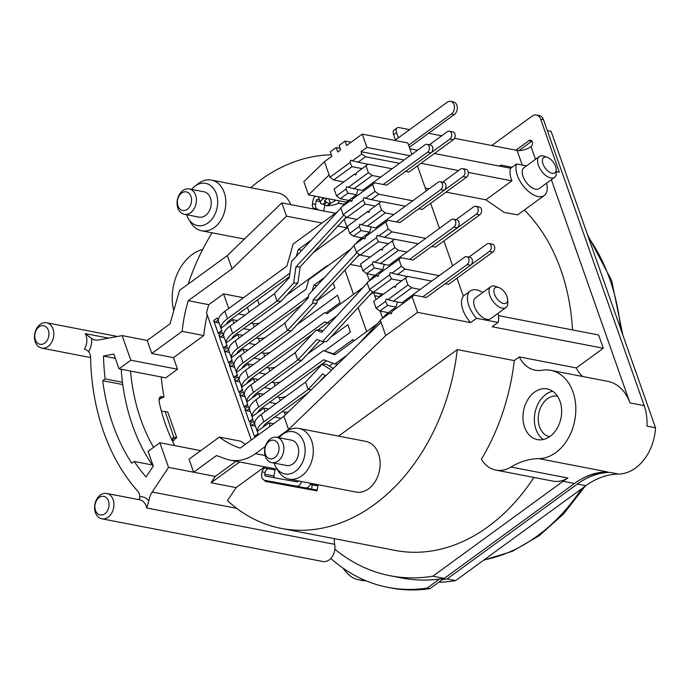 <?xml version="1.0" encoding="UTF-8"?>
<svg xmlns="http://www.w3.org/2000/svg" width="690" height="690" viewBox="0 0 690 690"><rect width="100%" height="100%" fill="white"/><g stroke="black" fill="none" stroke-linecap="round" stroke-linejoin="round"><path stroke-width="1.03" d="M239.033 379.862L239.171 379.759A22.373 9.367 160.6 0 0 239.189 379.897L237.99 376.913L234.453 379.5L239.12 392.765L239.74 391.506L242.44 389.54M234.453 379.5L236.109 381.19L239.844 381.915M248.762 382.027L248.659 381.725A17.207 7.21 -19.4 0 1 248.124 381.605M330.734 337.186L347.881 324.697L350.477 332.062L324.688 350.856M271.748 382.165L273.939 382.588A8.608 3.605 160.6 0 0 280.58 381.846M312.527 333.926L251.669 378.284A17.207 7.21 160.6 0 0 247.115 383.226L253.428 378.629L258.293 379.569M239.12 392.765L242.664 390.178L241.621 387.237L247.115 383.226M308.585 392.369L267.237 422.504A17.207 7.21 160.6 0 0 262.692 427.446L269.005 422.849L273.602 423.738M258.008 433.76L255.309 435.726L254.696 436.977L258.233 434.398L257.336 431.345A22.373 9.367 160.6 0 1 263.822 421.84L308.189 389.505L305.592 382.139L322.118 364.268L326.379 364.191L333.296 368.486M264.641 426.023L264.227 425.946A17.207 7.21 -19.4 0 1 263.692 425.825M254.696 436.977L250.022 423.712L251.678 425.411L255.412 426.127M263.822 421.84L261.225 414.474A22.373 9.367 160.6 0 0 254.739 423.979A22.373 9.367 160.6 0 0 254.765 424.109L253.566 421.133L250.022 423.712M254.765 424.109A22.373 9.367 160.6 0 0 254.929 424.764L257.267 431.397M254.377 423.444L251.678 425.411M289.421 276.681L230.9 319.332A17.207 7.21 160.6 0 0 226.355 324.274L220.86 328.276L221.904 331.226L218.359 333.805L213.684 320.54L215.349 322.23L219.084 322.954M226.355 324.274L232.668 319.668L237.532 320.609M233.927 323.239L232.668 319.668M226.199 342.913A22.373 9.367 160.6 0 1 232.677 333.408L277.044 301.073L280.959 301.375L236.092 334.072A17.207 7.21 160.6 0 0 231.547 339.014L226.053 343.016L227.088 345.966L223.551 348.545L218.877 335.28L222.422 332.701L223.603 335.538A22.373 9.367 160.6 0 0 223.62 335.676A22.373 9.367 160.6 0 0 223.793 336.332L226.122 342.964M231.547 339.014L237.86 334.409L242.716 335.349M239.12 337.979L237.86 334.409M302.151 304.454L241.284 348.812A17.207 7.21 160.6 0 0 236.739 353.754L231.245 357.756L232.28 360.706L228.744 363.285L224.069 350.02L227.614 347.441L228.787 350.279A22.373 9.367 160.6 0 0 228.813 350.416A22.373 9.367 160.6 0 0 228.985 351.072L231.314 357.705M236.739 353.754L243.053 349.149L247.908 350.089M244.303 352.719L243.053 349.149M236.575 372.393A22.373 9.367 160.6 0 1 243.061 362.888L287.428 330.553L291.344 330.846L246.477 363.544A17.207 7.21 160.6 0 0 241.923 368.486L236.437 372.497L237.472 375.438L233.927 378.025L229.261 364.76L232.797 362.172L233.979 365.019A22.373 9.367 160.6 0 0 234.005 365.157A22.373 9.367 160.6 0 0 234.169 365.812L236.506 372.445M241.923 368.486L248.245 363.889L253.101 364.829M249.495 367.451L248.245 363.889M254.688 382.191L253.428 378.629M246.96 401.865A22.373 9.367 160.6 0 1 253.437 392.369L297.804 360.033L301.72 360.327L256.853 393.024A17.207 7.21 160.6 0 0 252.307 397.966L246.813 401.968L247.857 404.918L244.312 407.505L239.637 394.231L243.182 391.653L244.364 394.499A22.373 9.367 160.6 0 0 244.381 394.637A22.373 9.367 160.6 0 0 244.553 395.292L246.891 401.916M252.307 397.966L258.621 393.369L263.485 394.309M259.88 396.931L258.621 393.369M326.439 360.836L262.045 407.764A17.207 7.21 160.6 0 0 257.499 412.706L252.005 416.708L253.04 419.658L249.504 422.237L244.829 408.972L248.374 406.393L249.556 409.239A22.373 9.367 160.6 0 0 249.573 409.377A22.373 9.367 160.6 0 0 249.746 410.033L252.074 416.656M257.499 412.706L263.813 408.109L268.669 409.049M265.072 411.671L263.813 408.109M262.692 427.446L257.336 431.345M270.195 426.222L269.005 422.849M228.735 308.499L223.586 293.88L208.768 304.678A118.74 87.682 -79.1 0 0 206.526 312.837L251.298 439.987M337.626 211.632L293.19 244.019L286.876 266.124L224.888 311.302A22.373 9.367 160.6 0 0 218.411 320.798L217.229 317.961L213.684 320.54M289.912 273.171L227.484 318.668A22.373 9.367 160.6 0 0 221.007 328.173M218.411 320.798A22.373 9.367 160.6 0 0 218.428 320.936A22.373 9.367 160.6 0 0 218.601 321.592L220.938 328.224M250.988 323.213L253.178 323.636A8.608 3.605 160.6 0 0 259.82 322.886M228.002 323.075L227.898 322.765A17.207 7.21 160.6 0 1 227.355 322.653M218.359 333.805L218.98 332.554L221.68 330.588M366.925 273.645L369.4 280.666M373.514 292.362L376.041 299.52M380.112 311.078L382.579 318.099M374.687 295.691L379.371 296.596M382.088 294.32L373.575 292.534M278.803 483.863L278.933 483.181M152.274 464.939L134.231 461.455A189.293 139.785 100.9 0 0 146.056 476.911L153.275 466.13L148.074 451.364L159.882 442.756L200.747 450.656M350.227 264.408L361.413 266.573M366.64 331.623L358.153 307.533M353.539 294.406L344.974 270.092M264.658 466.802L236.109 487.606L227.459 500.638A189.293 139.785 -79.1 0 0 281.14 528.376A189.293 139.785 -79.1 0 0 457.298 349.597L338.592 436.115M277.173 469.217A51.629 38.123 100.9 0 1 276.776 469.148L230.063 460.118A51.629 38.123 -79.1 0 0 255.438 453.649L265.262 446.482M274.094 463.085A21.511 15.887 -79.1 0 0 276 467.285L278.329 471.123A25.815 19.061 -79.1 0 0 289.058 479.127L355.893 492.048A25.815 19.061 -79.1 0 0 368.581 488.805A25.815 19.061 -79.1 0 0 380.078 461.783A25.815 19.061 -79.1 0 0 365.691 441.359L298.856 428.438A25.815 19.061 -79.1 0 0 286.169 431.673A25.815 19.061 -79.1 0 0 285.919 431.854A25.815 19.061 -79.1 0 0 285.66 432.052M310.319 484.397L317.935 485.795L316.986 490.866L265.115 481.353L265.279 480.456M331.321 154.802A189.293 139.785 -79.1 0 0 250.703 187.68M212.141 232.806A189.293 139.785 -79.1 0 0 188.137 284.133M333.08 363.268L329.311 366.011M333.486 353.711L353.073 339.437L353.651 341.093M324.748 341.559L307.369 354.22M296.985 324.74L337.496 295.216L340.092 302.582L325.861 312.958M333.149 282.874L334.9 287.851L317.236 300.719M286.609 295.26L327.12 265.736L327.284 266.219M313.295 252.661L347.251 227.907L344.207 219.248M290.74 204.628A25.815 19.061 -79.1 0 0 278.234 193.002L211.39 180.081A25.815 19.061 -79.1 0 0 198.711 183.316A25.815 19.061 -79.1 0 0 198.453 183.497A25.815 19.061 -79.1 0 0 198.194 183.695M344.336 204.369L338.031 203.214M289.058 479.127A25.815 19.061 -79.1 0 0 301.737 475.884A25.815 19.061 -79.1 0 0 313.243 448.862A25.815 19.061 -79.1 0 0 298.856 428.438M276 467.285A21.511 15.887 -79.1 0 0 295.51 471.253A21.511 15.887 -79.1 0 0 303.781 442.066A21.511 15.887 -79.1 0 0 282.529 434.398A21.511 15.887 -79.1 0 0 282.322 434.553A21.511 15.887 -79.1 0 0 278.993 437.745M271.757 462.636L286.574 465.5A12.903 9.531 -79.1 0 0 292.914 463.878A12.903 9.531 -79.1 0 0 298.666 450.363A12.903 9.531 -79.1 0 0 291.473 440.151L276.656 437.288A12.903 9.531 -79.1 0 0 270.316 438.909A12.903 9.531 -79.1 0 0 264.563 452.424A12.903 9.531 -79.1 0 0 271.757 462.636A12.903 9.531 -79.1 0 0 278.105 461.015A12.903 9.531 -79.1 0 0 283.849 447.5A12.903 9.531 -79.1 0 0 276.656 437.288M186.636 214.728A21.511 15.887 -79.1 0 0 188.534 218.928A21.511 15.887 -79.1 0 0 208.052 222.896A21.511 15.887 -79.1 0 0 216.315 193.718A21.511 15.887 -79.1 0 0 195.072 186.05A21.511 15.887 -79.1 0 0 194.865 186.205A21.511 15.887 -79.1 0 0 191.535 189.388M184.299 214.28L199.108 217.143A12.903 9.531 -79.1 0 0 205.456 215.522A12.903 9.531 -79.1 0 0 211.2 202.015A12.903 9.531 -79.1 0 0 204.007 191.794L189.198 188.939A12.903 9.531 -79.1 0 0 182.859 190.552A12.903 9.531 -79.1 0 0 177.106 204.067A12.903 9.531 -79.1 0 0 184.299 214.28A12.903 9.531 -79.1 0 0 190.638 212.658A12.903 9.531 -79.1 0 0 196.391 199.151A12.903 9.531 -79.1 0 0 189.198 188.939M274.784 457.625A9.462 6.986 -79.1 0 0 278.424 444.791A9.462 6.986 -79.1 0 0 269.074 441.419A9.462 6.986 -79.1 0 0 265.434 454.253A9.462 6.986 -79.1 0 0 274.784 457.625M181.617 193.062A9.462 6.986 -79.1 0 0 177.977 205.896A9.462 6.986 -79.1 0 0 187.326 209.277A9.462 6.986 -79.1 0 0 190.966 196.434A9.462 6.986 -79.1 0 0 181.617 193.062M188.534 218.928L190.863 222.775A25.815 19.061 -79.1 0 0 201.592 230.771A25.815 19.061 -79.1 0 0 214.28 227.536A25.815 19.061 -79.1 0 0 225.777 200.505A25.815 19.061 -79.1 0 0 211.39 180.081M344.413 204.292L338.385 203.188C336.789 204.387 333.175 205.266 327.552 205.801L326.982 205.698A13.766 7.271 -126.1 0 1 323.774 204.473A3.079 1.63 53.9 0 0 323.058 204.197L322.489 204.085A7.745 3.243 -19.4 0 1 320.496 202.791A7.745 3.243 -19.4 0 1 322.679 199.22A12.903 5.408 -19.4 0 1 324.567 197.996M317.762 199.401L319.418 199.721L317.762 199.401A1.725 1.268 -79.1 0 0 316.201 200.868L315.537 204.369A4.304 2.898 100.4 0 0 317.59 209.156L314.468 208.578A4.304 2.898 -79.6 0 1 312.415 203.8L315.537 204.369M336.065 200.221L329.932 203.541A13.766 7.271 -126.1 0 1 326.724 202.317A3.079 1.63 53.9 0 0 326.008 202.049L325.439 201.937A3.441 1.44 -19.4 0 1 324.559 201.359A3.441 1.44 -19.4 0 1 325.525 199.772A8.608 3.605 -19.4 0 1 327.5 198.565M315.296 196.202A6.02 4.451 -79.1 0 0 313.07 200.29L312.415 203.8M323.86 210.364L324.861 205.016M310.276 484.492L317.918 485.898M312.32 484.863L311.526 489.098L317.124 490.124M274.482 477.765A1.725 1.268 -79.1 0 1 273.93 476.005L275.06 469.985L268.798 468.769A4.304 2.898 100.4 0 0 265.15 472.452L264.813 474.246A1.725 1.268 -79.1 0 0 265.736 476.16L296.993 481.896A1.725 1.268 -79.1 0 0 298.408 480.93M268.764 468.769L265.667 468.2A4.304 2.898 -79.6 0 1 265.667 468.2A4.304 2.898 -79.6 0 0 262.028 471.874L261.691 473.668A6.02 4.451 -79.1 0 0 264.926 480.387A6.02 4.451 -79.1 0 0 264.951 480.395L296.2 486.122A6.02 4.451 -79.1 0 0 301.573 481.542M310.681 483.302A6.02 4.451 100.9 0 1 305.316 487.89L311.526 489.098M317.089 490.28L264.951 480.395M264.926 480.387L274.034 482.146A6.02 4.451 -79.1 0 0 274.034 482.146A6.02 4.451 -79.1 0 0 274.068 482.155M268.798 468.769A4.304 2.898 100.4 0 0 268.781 468.769L265.65 468.191M394.835 140.424L447.232 102.241A6.883 5.08 100.9 0 1 450.622 101.378A6.883 5.08 100.9 0 1 454.451 106.821A6.883 5.08 100.9 0 1 451.389 114.031L454.236 114.583L409.351 147.289M408.618 145.202L451.389 114.031M351.072 142.269L345.052 141.105L339.144 145.409L340.705 149.834L337.746 151.981L336.194 147.557L330.286 151.86L331.847 156.285L324.464 161.658L303.824 181.625L308.49 194.891L329.139 174.924L324.464 161.658M450.622 101.378L453.468 101.93A6.883 5.08 100.9 0 1 457.306 107.373A6.883 5.08 100.9 0 1 454.236 114.583M411.852 154.379L407.825 142.934L362.25 134.127L346.604 145.53L345.052 141.105M518.958 150.575L531.792 141.217A3.441 2.544 100.9 0 1 531.947 141.114M443.972 578.444L430.008 588.622A206.5 152.49 100.9 0 1 390.738 587.914L387.892 587.363A206.5 152.49 100.9 0 1 330.803 558.434M580.833 479.369A86.043 63.54 100.9 0 1 608.727 472.383L605.872 471.848M608.718 472.434A86.043 63.54 -79.1 0 0 577.323 484.035L447.086 578.953A215.108 158.847 100.9 0 1 442.316 579.652M134.231 461.455L131.79 463.232A192.734 142.33 100.9 0 1 102.724 380.69L105.165 378.913A189.293 139.785 100.9 0 1 103.491 356.049L113.807 354.056L119.008 368.822L165.721 377.853L177.528 369.245L130.815 360.214L119.008 368.822M122.777 384.572L102.724 380.69M122.475 382.26L105.165 378.913M115.316 358.334L103.491 356.049M547.334 130.591L551.103 131.316L655.5 427.757A44.747 33.042 100.9 0 1 618.551 474.047A86.043 63.54 -79.1 0 0 585.862 485.691L455.633 580.601A215.108 158.847 100.9 0 1 438.762 582.239M447.086 578.953L455.633 580.601M491.798 145.512L532.163 116.093A8.608 6.357 100.9 0 1 536.389 115.014L539.235 115.566A8.608 6.357 100.9 0 1 543.504 119.715L644.201 405.651A44.747 33.042 100.9 0 1 646.953 426.11L655.5 427.757M538.804 458.634A44.747 33.042 -79.1 0 0 575.288 417.191A44.747 33.042 -79.1 0 0 550.793 370.332A44.747 33.042 -79.1 0 0 541.891 370.245A34.414 25.418 100.9 0 1 535.052 370.176A34.414 25.418 100.9 0 1 519.337 356.911L514.266 360.611A189.293 139.785 -79.1 0 1 481.37 459.307A34.811 25.711 -79.1 0 0 495.834 470.088A34.811 25.711 -79.1 0 0 510.98 467.035A86.043 63.54 100.9 0 1 538.804 458.634L607.157 471.848A86.043 63.54 -79.1 0 0 605.872 471.882A86.043 63.54 -79.1 0 0 574.477 483.483L444.239 578.401A215.108 158.847 100.9 0 1 439.47 579.1A215.108 158.847 100.9 0 1 401.563 577.944L390.169 575.745A215.108 158.847 100.9 0 1 334.848 549.18A12.903 9.531 -79.1 0 0 334.65 544.332L146.668 507.995L148.816 500.983A17.207 12.705 100.9 0 1 152.197 492.013L236.705 508.349M560.013 401.356A25.815 19.061 -79.1 0 0 547.196 388.919A25.815 19.061 -79.1 0 0 527.583 399.976A25.815 19.061 -79.1 0 0 524.59 427.17A25.815 19.061 -79.1 0 0 537.407 439.608A25.815 19.061 -79.1 0 0 557.02 428.55A25.815 19.061 -79.1 0 0 560.013 401.356M202.722 249.357A44.747 33.042 -79.1 0 0 173.751 310.767M277.622 437.477L288.575 429.49L385.719 335.582L417.597 312.354L412.12 296.804L414.302 295.165L422.798 296.838L467.087 264.606A4.304 3.174 -79.1 0 0 468.743 258.776A4.304 3.174 -79.1 0 0 466.604 256.697A4.304 3.174 -79.1 0 0 464.491 257.241L401.891 302.772L393.404 301.133L411.706 287.79L420.21 289.472M457.004 278.182L463.361 296.252A21.511 11.368 53.9 0 0 470.649 322.61L417.597 312.354M470.649 322.61L476.548 318.306A21.511 11.368 -126.1 0 1 470.373 290.913A21.511 11.368 -126.1 0 1 482.784 292.508M519.337 356.911L576.305 367.925L603.302 348.252L492.143 326.758L498.042 322.463L476.548 318.306M514.266 360.611L457.298 349.597M159.882 442.756L168.55 467.38L193.614 472.227L216.47 455.573L225.828 458.945A51.629 38.123 -79.1 0 0 230.063 460.118M236.04 461.274L215.263 476.411L211.045 482.759L239.594 461.955M138.466 499.586A3.441 2.251 82.4 0 0 139.708 497.102L139.716 496.817A8.608 6.357 100.9 0 0 137.75 491.194A206.5 152.49 -79.1 0 1 90.571 357.23A8.608 6.357 100.9 0 0 88.587 351.633L88.424 351.452A3.441 1.061 31.7 0 0 84.387 349.218A12.903 9.531 -79.1 0 0 85.258 333.606L91.632 338.609A17.207 12.705 100.9 0 0 95.039 339.989A17.207 12.705 100.9 0 0 98.661 339.989L122.139 335.59L147.203 340.437L170.059 323.782L179.521 290.412L227.329 255.567L232.004 268.833L188.258 300.711A118.74 87.682 -79.1 0 0 182.143 331.355L151.791 353.47L173.44 357.653L177.528 369.245M173.44 357.653L203.792 335.538A118.74 87.682 -79.1 0 1 207.233 314.847M215.263 476.411L193.614 472.227L189.025 459.195L219.377 437.081L241.017 441.264A118.74 87.682 -79.1 0 0 245.338 444.334M174.682 445.619L174.579 445.43A175.527 129.617 100.9 0 1 172.621 441.505A175.527 129.617 100.9 0 1 161.391 411.076L167.748 411.999L176.675 437.426L172.595 441.453M158.855 399.346L164.013 396.957A175.527 129.617 100.9 0 1 161.296 376.999M172.629 441.505L172.595 437.891L173.88 437.486L165.35 412.034M176.537 438.098L173.88 437.486L176.675 437.426M174.32 437.615L172.052 439.565M122.742 369.547L121.259 369.866A187.577 138.518 -79.1 0 0 153.189 466.259M121.259 369.866L121.25 369.254M153.577 447.353A175.527 129.617 100.9 0 1 130.539 371.048M161.391 411.076A175.527 129.617 100.9 0 1 159.002 401.201L160.347 396.672L164.013 396.957M364.122 579.98A34.414 25.418 100.9 0 1 358.446 579.755A34.414 25.418 100.9 0 1 346.984 572.967A172.086 127.081 100.9 0 1 342.783 567.965M365.933 580.747A34.414 25.418 100.9 0 1 361.87 580.411L358.446 579.755M227.329 255.567L281.813 202.895L335.4 213.253M151.791 353.47L147.203 340.437M219.377 437.081A118.74 87.682 -79.1 0 0 240.163 448.103L283.909 416.225L381.044 322.316L380.242 320.039L390.091 312.803L391.575 313.088M288.575 429.49L283.909 416.225M346.44 202.222L308.49 194.891M223.586 293.88L243.51 297.726M188.258 300.711L208.768 304.678M232.004 268.833L286.488 216.16L321.988 223.025M337.859 226.096L347.251 227.907M385.719 335.582L381.044 322.316M281.813 202.895L286.488 216.16M274.689 417.079L281.054 418.304M282.132 411.645L284.323 412.068A8.608 3.605 160.6 0 0 288.291 411.99M269.497 402.339L276.121 403.615M276.94 396.905L279.131 397.328A8.608 3.605 160.6 0 0 285.772 396.586M264.305 387.599L270.929 388.875M259.112 372.859L265.736 374.135M266.564 367.434L268.746 367.856A8.608 3.605 160.6 0 0 275.388 367.106M253.92 358.119L260.553 359.404M261.372 352.694L263.554 353.116A8.608 3.605 160.6 0 0 270.204 352.366M248.736 343.379L255.36 344.664M256.18 337.953L258.37 338.376A8.608 3.605 160.6 0 0 265.012 337.626M243.544 328.638L250.168 329.923M238.352 313.898L244.976 315.183M261.225 414.474L305.592 382.139M319.392 381.915L325.309 375.524M311.302 389.747L308.189 389.505L322.644 373.868L325.74 375.791M331.579 370.142L322.118 364.268M388.599 313.89L388.194 312.751A21.321 8.927 160.6 0 0 384.71 315.796L382.062 318.668M380.388 320.471L358.8 343.827M388.194 312.751L395.991 307.076L397.449 301.918M422.798 296.838L426.23 297.537L470.511 265.271A4.304 3.174 -79.1 0 0 472.158 259.431A4.304 3.174 -79.1 0 0 470.028 257.361L466.604 256.697M412.741 200.773L378.741 194.201L375.006 191.415L372.565 184.489L374.748 182.85L383.235 184.489L427.515 152.223A4.304 3.174 -79.1 0 0 429.163 146.383A4.304 3.174 -79.1 0 0 427.032 144.314A4.304 3.174 -79.1 0 0 424.919 144.857L380.639 177.123L372.152 175.484L368.417 172.698L348.338 187.326L346.639 186.714L345.983 189.043L336.539 195.934L334.098 189L354.574 174.027L356.057 174.311M336.539 195.934L340.274 198.711L348.648 200.445A21.321 8.927 160.6 0 0 345.164 203.481L342.507 206.353M375.006 191.415L365.562 198.297L363.863 197.685L363.199 200.022L343.128 214.65L340.688 207.725L350.546 200.488L352.021 200.773M343.128 214.65L346.863 217.436L356.911 219.377M425.704 238.369L392.006 231.857L388.263 229.071L385.753 221.93L387.927 220.291L396.422 221.93L440.694 189.664A4.304 3.174 -79.1 0 0 442.35 183.825A4.304 3.174 -79.1 0 0 440.211 181.755A4.304 3.174 -79.1 0 0 438.098 182.289L393.826 214.555L385.339 212.917L381.596 210.139L361.526 224.768L359.826 224.147L359.162 226.484L349.718 233.367L347.277 226.441L367.761 211.468L369.245 211.752M349.718 233.367L353.461 236.153L361.827 237.878A21.321 8.927 160.6 0 0 358.343 240.922L355.686 243.794M388.263 229.071L378.819 235.963L377.12 235.342L376.464 237.679L356.385 252.307L353.875 245.157L363.725 237.929L365.208 238.214M356.385 252.307L360.128 255.093L370.168 257.034M439.185 275.664L405.108 269.074L401.373 266.288L398.932 259.362L401.114 257.724L409.601 259.371L453.882 227.096A4.304 3.174 -79.1 0 0 455.529 221.266A4.304 3.174 -79.1 0 0 453.399 219.187A4.304 3.174 -79.1 0 0 451.286 219.731L407.005 251.997L398.518 250.358L394.784 247.572L374.713 262.2L373.014 261.588L372.35 263.925L362.906 270.808L360.542 264.098L381.027 249.124L382.502 249.409M362.906 270.808L366.64 273.585L375.015 275.319A21.321 8.927 160.6 0 0 371.531 278.363L368.874 281.235M401.373 266.288L391.929 273.18L390.23 272.559L389.565 274.896L369.495 289.524L367.054 282.598L376.913 275.362L378.396 275.655M369.495 289.524L373.23 292.31L383.278 294.251M411.706 287.79L407.963 285.013L387.892 299.641L386.193 299.029L385.529 301.358L376.085 308.24L373.644 301.314L394.128 286.341L395.612 286.626M376.085 308.24L379.828 311.026L388.315 312.665M399.562 163.332L365.562 156.759L361.819 153.982L352.374 160.865L350.675 160.253L350.011 162.581L329.941 177.209L329.139 174.924M329.941 177.209L333.684 179.995L343.724 181.936M449.38 131.186L452.795 131.85A4.304 3.174 -79.1 0 1 454.926 133.92A4.304 3.174 -79.1 0 1 453.278 139.76L408.998 172.026L405.582 171.37L449.854 139.095A4.304 3.174 100.9 0 0 451.51 133.265A4.304 3.174 -79.1 0 0 449.38 131.186A4.304 3.174 -79.1 0 0 447.267 131.73L429.37 144.771M302.444 249.685L301.521 250.686M346.785 217.367L344.138 219.299M603.302 348.252L598.627 334.986L498.456 315.623M361.819 153.982L361.017 151.697L404.107 160.02M468.355 172.44L511.885 180.858A21.511 11.368 53.9 0 1 510.678 168.265L434.398 153.516M417.51 150.256L409.877 148.773M458.548 170.551L420.995 163.288M417.45 165.867L426.273 190.914M430.638 203.309L439.452 228.356M443.894 240.965L452.657 265.857M407.963 285.013L405.522 278.087L407.704 276.449L431.724 281.089M471.046 264.796L489.408 251.41L492.824 252.074L448.552 284.34L445.223 283.694M453.882 227.096L457.298 227.76L413.025 260.027L409.601 259.371M394.784 247.572L392.42 240.87L394.602 239.232L418.252 243.803M431.716 246.399L476.307 214.193A4.304 3.174 -79.1 0 0 477.954 208.363A4.304 3.174 -79.1 0 0 475.824 206.284A4.304 3.174 -79.1 0 0 473.711 206.828L456.038 219.705M476.307 214.193L479.723 214.857L435.45 247.124L432.026 246.459M440.694 189.664L444.11 190.319L399.838 222.594L396.422 221.93M381.596 210.139L379.155 203.205L381.337 201.566L405.297 206.198M418.761 208.803L463.042 176.537A4.304 3.174 -79.1 0 0 464.698 170.697A4.304 3.174 -79.1 0 0 462.559 168.627A4.304 3.174 -79.1 0 0 460.446 169.171L442.557 182.203M463.042 176.537L466.457 177.201L422.185 209.467L418.77 208.803M427.515 152.223L430.931 152.887L386.659 185.153L383.235 184.489M368.417 172.698L365.976 165.773L368.158 164.134L392.11 168.765M497.99 313.372A21.511 11.368 -126.1 0 1 498.042 322.463M498.905 287.566L495.868 286.445A12.903 6.822 53.9 0 0 494.497 286.057A12.903 6.822 53.9 0 0 490.788 286.678L475.436 297.864A12.903 6.822 53.9 0 0 475.772 309.517A12.903 6.822 53.9 0 0 486.933 319.349A12.903 6.822 53.9 0 0 490.642 318.728L505.994 307.542A12.903 6.822 53.9 0 0 507.771 302.772L507.633 299.538A9.462 5.003 53.9 0 0 498.905 287.566A9.462 5.003 53.9 0 0 497.895 287.281A9.462 5.003 53.9 0 0 494.489 294.182A9.462 5.003 53.9 0 0 503.605 303.497A9.462 5.003 53.9 0 0 507.633 299.538M546.54 183.195A21.511 11.368 -126.1 0 1 544.255 195.503A21.511 11.368 -126.1 0 1 524.676 187.654A21.511 11.368 -126.1 0 1 516.586 163.961L526.487 165.876M547.455 157.398L544.419 156.276A12.903 6.822 53.9 0 0 543.047 155.88A12.903 6.822 53.9 0 0 539.339 156.509L523.986 167.696A12.903 6.822 53.9 0 0 524.322 179.348A12.903 6.822 53.9 0 0 535.483 189.181A12.903 6.822 53.9 0 0 539.192 188.551L554.536 177.364A12.903 6.822 53.9 0 0 556.321 172.604L556.175 169.369A9.462 5.003 53.9 0 0 547.455 157.398A9.462 5.003 53.9 0 0 546.445 157.113A9.462 5.003 53.9 0 0 543.03 164.004A9.462 5.003 53.9 0 0 552.155 173.319A9.462 5.003 53.9 0 0 556.175 169.369M556.278 171.629L559.349 172.224L540.658 119.163A8.608 6.357 100.9 0 0 536.389 115.014M510.678 168.265L516.586 163.961M373.644 301.314L393.723 286.686L395.422 287.299L396.077 284.97L407.704 276.449M405.522 278.087L396.077 284.97M367.054 282.598L376.498 275.715L378.198 276.328L378.862 273.99L401.114 257.724M398.932 259.362L378.862 273.99M360.542 264.098L380.613 249.47L382.312 250.082L382.976 247.753L394.602 239.232M392.42 240.87L382.976 247.753M353.875 245.157L363.32 238.274L365.019 238.887L365.674 236.558L387.927 220.291M385.753 221.93L365.674 236.558M347.277 226.441L367.347 211.813L369.047 212.425L369.711 210.088L381.337 201.566M379.155 203.205L369.711 210.088M340.688 207.725L350.132 200.842L351.831 201.454L352.495 199.117L374.748 182.85M372.565 184.489L352.495 199.117M334.098 189L354.168 174.372L355.868 174.993L356.532 172.655L368.158 164.134M365.976 165.773L356.532 172.655M380.242 320.039L389.686 313.148L391.385 313.769L392.049 311.432L414.302 295.165M412.12 296.804L392.049 311.432M130.815 360.214L122.139 335.59M168.55 467.38L152.197 492.013M362.25 134.127L366.916 147.393L410.007 155.724M361.017 151.697L366.916 147.393M387.892 299.641L393.404 301.133M385.529 301.358L387.504 305.437L395.991 307.076M387.504 305.437L379.828 311.026M252.152 416.605A22.373 9.367 160.6 0 1 258.629 407.1L323.567 359.775L334.978 363.958L347.13 355.109M258.629 407.1L256.033 399.734L323.429 350.615L335.383 354.41M377.18 323.946L334.84 354.798L323.429 350.615M489.408 251.41A4.304 3.174 -79.1 0 0 491.064 245.571A4.304 3.174 -79.1 0 0 488.925 243.501A4.304 3.174 -79.1 0 0 486.812 244.044L468.846 257.137M334.978 363.958L337.47 364.441M492.824 252.074A4.304 3.174 -79.1 0 0 494.48 246.235A4.304 3.174 -79.1 0 0 492.35 244.165L488.925 243.501M256.033 399.734A22.373 9.367 160.6 0 0 249.556 409.239M259.147 411.507L259.035 411.206A17.207 7.21 -19.4 0 1 258.5 411.085M249.504 422.237L250.125 420.986L252.816 419.02M244.829 408.972L246.485 410.671L250.22 411.395M249.185 408.704L246.485 410.671M254.265 396.543L253.851 396.465A17.207 7.21 -19.4 0 1 253.308 396.345M244.312 407.505L244.933 406.246L247.632 404.28M239.637 394.231L241.302 395.931L245.036 396.655M253.437 392.369L250.841 384.994A22.373 9.367 160.6 0 0 244.364 394.499M243.993 393.964L241.302 395.931M250.841 384.994L295.208 352.659L316.08 330.087L320.341 330.01L322.851 331.01M370.159 290.016L322.471 341.593L316.908 339.368L297.804 360.033L295.208 352.659M372.643 291.87L326.732 341.515L322.471 341.593M301.72 360.327L319.97 340.593M367.209 283.029L321.644 332.313L316.08 330.087M457.298 227.76A4.304 3.174 -79.1 0 0 458.954 221.921A4.304 3.174 -79.1 0 0 456.815 219.851L453.399 219.187M384.27 264.477L382.803 269.635L375.136 275.232M407.005 251.997L388.712 265.331L374.713 262.2M372.35 263.925L374.316 267.996L366.64 273.585M374.316 267.996L382.803 269.635M398.518 250.358L380.216 263.692M336.953 315.753L327.302 322.791L324.757 321.868L248.245 377.628A22.373 9.367 160.6 0 0 241.767 387.125M248.245 377.628L245.649 370.254A22.373 9.367 160.6 0 0 239.171 379.759M239.189 379.897A22.373 9.367 160.6 0 0 239.361 380.552L241.698 387.176M238.8 379.224L236.109 381.19M245.649 370.254L324.602 312.717L327.621 313.295M363.207 287.359L327.155 313.639L324.602 312.717M369.719 295.027L373.402 292.344M327.302 322.791L329.975 323.3M479.723 214.857A4.304 3.174 -79.1 0 0 481.379 209.018A4.304 3.174 -79.1 0 0 479.24 206.948L475.824 206.284M317.849 330.053L327.707 322.868M376.464 237.679L378.43 241.75L360.128 255.093M378.43 241.75L388.47 243.699M378.819 235.963L394.378 239.396M392.006 231.857L384.33 237.455M243.881 367.063L243.466 366.985A17.207 7.21 -19.4 0 1 242.932 366.864M233.927 378.025L234.548 376.766L237.248 374.799M229.261 364.76L230.917 366.45L234.652 367.175M233.617 364.484L230.917 366.45M243.061 362.888L240.465 355.514A22.373 9.367 160.6 0 0 233.979 365.019M240.465 355.514L284.832 323.179L308.249 297.856L308.654 294.664L354.022 245.597M356.885 252.678L313.07 300.072L312.656 303.264L287.428 330.553L284.832 323.179M291.344 330.846L316.917 303.186L317.331 299.995L359.369 254.524M313.07 300.072L317.331 299.995M312.656 303.264L316.917 303.186M371.082 227.036L369.624 232.202L361.948 237.791M393.826 214.555L375.524 227.898L361.526 224.768M444.11 190.319A4.304 3.174 -79.1 0 0 445.766 184.489A4.304 3.174 -79.1 0 0 443.636 182.41L440.211 181.755M359.162 226.484L361.129 230.555L353.461 236.153M361.129 230.555L369.624 232.202M385.339 212.917L367.037 226.26M238.386 352.547L238.274 352.245A17.207 7.21 -19.4 0 1 237.739 352.133M308.387 296.752L237.869 348.148A22.373 9.367 160.6 0 0 231.383 357.653M237.869 348.148L235.273 340.774A22.373 9.367 160.6 0 0 228.787 350.279M228.744 363.285L229.356 362.026L232.056 360.068M224.069 350.02L225.725 351.71L229.46 352.435M228.424 349.744L225.725 351.71M233.505 337.582L233.082 337.505A17.207 7.21 -19.4 0 1 232.547 337.393M223.551 348.545L224.172 347.294L226.863 345.328M218.877 335.28L220.533 336.97L224.267 337.695M232.677 333.408L230.081 326.042A22.373 9.367 160.6 0 0 223.603 335.538M223.232 335.004L220.533 336.97M230.081 326.042L274.447 293.707L289.282 277.656L291.542 261.476L340.843 208.156M343.793 215.142L295.906 266.935L293.647 283.116L277.044 301.073L274.447 293.707M280.959 301.375L297.907 283.038L300.167 266.858L346.277 216.988M295.906 266.935L300.167 266.858M293.647 283.116L297.907 283.038M430.931 152.887A4.304 3.174 -79.1 0 0 432.587 147.048A4.304 3.174 -79.1 0 0 430.448 144.978L427.032 144.314M357.903 189.603L356.437 194.761L348.761 200.359M380.639 177.123L362.345 190.457L348.338 187.326M345.983 189.043L347.95 193.122L340.274 198.711M347.95 193.122L356.437 194.761M372.152 175.484L353.849 188.819M235.273 340.774L306.11 289.153L308.792 279.692L350.813 249.064M312.285 290.74L313.829 285.281L324.559 277.466M357.325 256.732L359.861 254.886M313.829 285.281L316.796 285.858M466.457 177.201A4.304 3.174 -79.1 0 0 468.113 171.362A4.304 3.174 -79.1 0 0 465.974 169.292L462.559 168.627M363.199 200.022L365.165 204.093L346.863 217.436M365.165 204.093L375.213 206.034M365.562 198.297L381.113 201.73M378.741 194.201L371.073 199.79M311.371 240.025L298.218 249.616L296.303 256.326M301.634 250.28L298.218 249.616M350.011 162.581L351.986 166.661L333.684 179.995M351.986 166.661L362.026 168.601M352.374 160.865L367.925 164.298M365.562 156.759L357.886 162.357M218.04 320.272L215.349 322.23M389.565 274.896L391.532 278.967L373.23 292.31M391.532 278.967L401.58 280.908M391.929 273.18L407.48 276.612M405.108 269.074L397.44 274.672M108.14 517.172A12.903 9.531 -79.1 0 0 113.893 503.657A12.903 9.531 -79.1 0 0 106.7 493.445A12.903 9.531 -79.1 0 0 100.352 495.058A12.903 9.531 -79.1 0 0 94.608 508.573A12.903 9.531 -79.1 0 0 101.801 518.785A12.903 9.531 -79.1 0 0 108.14 517.172M101.801 518.785L322.825 561.513A12.903 9.531 -79.1 0 0 329.165 559.892A12.903 9.531 -79.1 0 0 334.848 549.18M334.322 538.657A17.207 12.705 -79.1 0 0 334.65 544.332M211.045 482.759L236.109 487.606M281.14 528.376L395.068 550.396A189.293 139.785 -79.1 0 0 533.888 477.437M495.834 470.088L552.802 481.094A34.811 25.711 -79.1 0 0 567.766 478.144A86.043 63.54 -79.1 0 0 563.083 481.284L432.846 576.202A215.108 158.847 100.9 0 1 390.169 575.745M524.348 210.019A189.293 139.785 100.9 0 1 572.502 329.932M551.353 179.685L629.961 402.9A44.747 33.042 -79.1 0 0 607.761 381.346L550.793 370.332M576.305 367.925A34.414 25.418 -79.1 0 0 582.645 376.49M446.016 192.096L485.889 199.807L504.252 212.46L517.69 214.866L544.255 195.503M425.273 188.085L429.128 188.836M511.885 180.858L485.889 199.807M515.904 150.17L528.945 140.665A3.441 2.544 100.9 0 1 530.636 140.234A3.441 2.544 100.9 0 1 532.551 142.959A3.441 2.544 100.9 0 1 531.024 146.565L535.509 159.295M439.47 579.1L427.153 588.07A206.5 152.49 100.9 0 1 387.892 587.363M454.512 138.311L517.103 150.403A10.324 4.321 160.6 0 0 531.024 146.565M499.526 166.109A5.166 2.726 -126.1 0 1 500.026 165.496A5.166 2.726 -126.1 0 1 501.509 165.246L512.023 167.282M395.465 139.975L393.628 134.757A6.883 3.64 -126.1 0 1 394.128 130.074L397.078 127.917A6.883 3.64 -126.1 0 1 399.062 127.59L409.644 129.634M340.17 148.333L336.194 147.557M398.415 137.819L396.578 132.601A6.883 3.64 -126.1 0 1 397.078 127.917M428.568 133.291L441.652 135.818M432.846 576.202L444.239 578.401M99.119 497.568A9.462 6.986 -79.1 0 0 95.479 510.41A9.462 6.986 -79.1 0 0 104.828 513.783A9.462 6.986 -79.1 0 0 108.459 500.94A9.462 6.986 -79.1 0 0 99.119 497.568M39.011 326.887A9.462 6.986 -79.1 0 0 35.371 339.73A9.462 6.986 -79.1 0 0 44.721 343.103A9.462 6.986 -79.1 0 0 48.36 330.26A9.462 6.986 -79.1 0 0 39.011 326.887M40.253 324.378A12.903 9.531 -79.1 0 0 34.5 337.893A12.903 9.531 -79.1 0 0 41.693 348.105A12.903 9.531 -79.1 0 0 48.033 346.492A12.903 9.531 -79.1 0 0 53.785 332.977A12.903 9.531 -79.1 0 0 46.592 322.765A12.903 9.531 -79.1 0 0 40.253 324.378M430.008 588.622L427.153 588.07M182.143 331.355L203.792 335.538M539.339 156.509A12.903 6.822 53.9 0 0 539.666 168.162A12.903 6.822 53.9 0 0 550.827 177.994A12.903 6.822 53.9 0 0 554.536 177.364M490.788 286.678A12.903 6.822 53.9 0 0 491.116 298.33A12.903 6.822 53.9 0 0 502.286 308.163A12.903 6.822 53.9 0 0 505.994 307.542M552.664 391.221A25.815 19.061 -79.1 0 0 535.983 429.37A25.815 19.061 100.9 0 0 543.332 439.504M549.611 436.71A20.648 15.249 100.9 0 1 539.528 426.791A20.648 15.249 -79.1 0 1 541.866 405.125A20.648 15.249 -79.1 0 1 557.451 396.163M338.393 203.188L338.85 200.756M379.155 297.252A4.304 1.803 -19.4 0 1 380.406 295.553L382.415 294.087M227.484 318.668L224.888 311.302M259.259 304.773L257.551 299.909M327.552 205.801L330.501 203.654L328.802 198.815M314.468 208.578L317.59 209.156M320.082 201.618L316.201 200.868M305.316 487.89L296.2 486.122M273.93 476.005L264.813 474.246M262.028 471.874L265.15 472.452M325.439 201.937L324.887 200.35M326.008 202.049L323.058 204.197M323.774 204.473L326.724 202.317M322.679 199.22L322.075 197.513M581.661 488.753A189.293 139.785 100.9 0 1 484.147 559.823M588.501 237.507A189.293 139.785 100.9 0 1 620.681 328.889M265.072 455.512L255.438 453.649M161.796 396.526L159.312 397.682M285.306 414.871L284.323 412.068M280.278 400.588L279.131 397.328M275.086 385.848L273.939 382.588M269.894 371.108L268.746 367.856M264.701 356.368L263.554 353.116M259.518 341.628L258.37 338.376M254.325 326.896L253.178 323.636M249.133 312.156L247.417 307.291M384.968 316.538L384.71 315.796M88.587 351.633A16.344 12.075 -79.1 0 0 91.632 338.609M139.716 496.817A16.344 12.075 100.9 0 1 148.816 500.983M371.789 279.096L371.531 278.363M375.412 276.457L375.015 275.319M358.602 241.664L358.343 240.922M362.233 239.016L361.827 237.878M345.423 204.223L345.164 203.481M349.045 201.584L348.648 200.445M453.278 139.76L449.854 139.095M106.7 493.445L139.734 499.827A12.903 9.531 100.9 0 1 146.668 507.995M567.766 478.144A86.043 63.54 100.9 0 1 567.939 478.041L510.98 467.035M543.504 119.715L540.658 119.163M629.961 402.9L644.201 405.651M531.792 141.217L528.945 140.665M522.261 165.057L517.103 150.403M500.164 166.23L501.509 165.246M393.628 134.757L396.578 132.601M85.258 333.606L108.623 338.126M618.551 474.047L610.003 472.4A44.747 33.042 100.9 0 1 608.727 472.383M577.323 484.035L585.862 485.691M563.083 481.284L574.477 483.483M467.087 264.606L470.511 265.271M326.982 205.698L329.932 203.541M380.63 296.183L380.406 295.553M282.322 434.553L285.919 431.854M194.865 186.205L198.453 183.506M244.424 239.042L201.592 230.771M320.496 202.791L318.392 196.797M585.111 486.243L563.808 513.705L539.192 535.716L512.161 551.405L483.759 560.107M587.621 234.997L611.65 280.589L622.88 335.142M463.3 296.062L470.373 290.913M117.481 336.47L46.592 322.765M90.58 357.558L41.693 348.105"/></g></svg>
